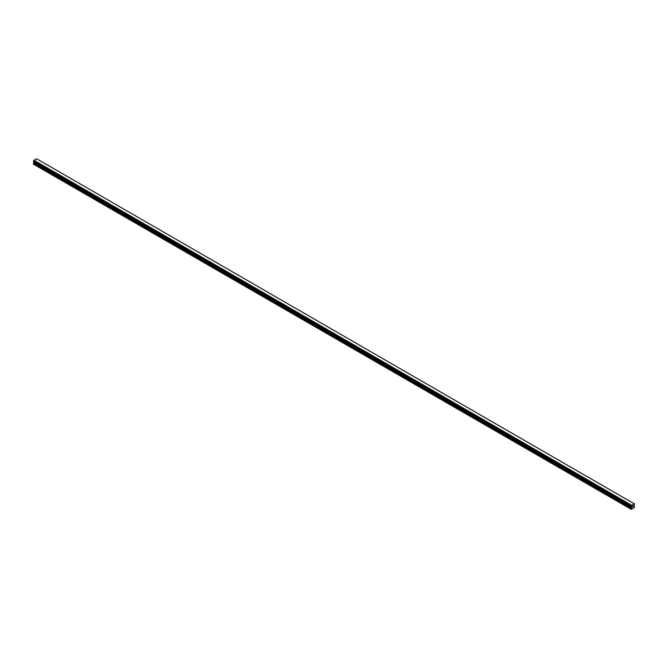 <?xml version="1.0" encoding="UTF-8"?>
<svg xmlns="http://www.w3.org/2000/svg" width="668" height="668" viewBox="0 0 668 668"><rect width="100%" height="100%" fill="white"/><g stroke="black" fill="none" stroke-linecap="round" stroke-linejoin="round"><path stroke-width="1" d="M632.304 507.121L632.696 506.119M632.922 506.761L633.306 505.918M631.402 506.603L631.26 509.317L634.366 507.521L634.041 505.35L634.55 503.973L36.915 158.934M634.216 503.789L631.11 505.943L33.483 160.904L33.425 161.372L631.043 506.402L33.4 161.322M631.043 506.402L33.45 161.389L631.101 506.419M33.943 161.673L33.4 164.144L631.26 509.317M634.099 503.722L36.481 158.683L33.483 160.904M631.519 505.208L33.901 160.178M33.767 160.403L631.394 505.434L33.784 160.378M631.068 505.985L33.45 160.946M631.018 509.175L33.4 164.144M631.043 506.027L33.425 160.996M631.018 506.102L33.4 161.071M631.577 506.77L33.959 161.739M631.577 507.279L33.959 162.249M631.536 507.43L33.909 162.399M631.068 508.248L33.442 163.209M631.018 508.398L33.4 163.368"/></g></svg>
